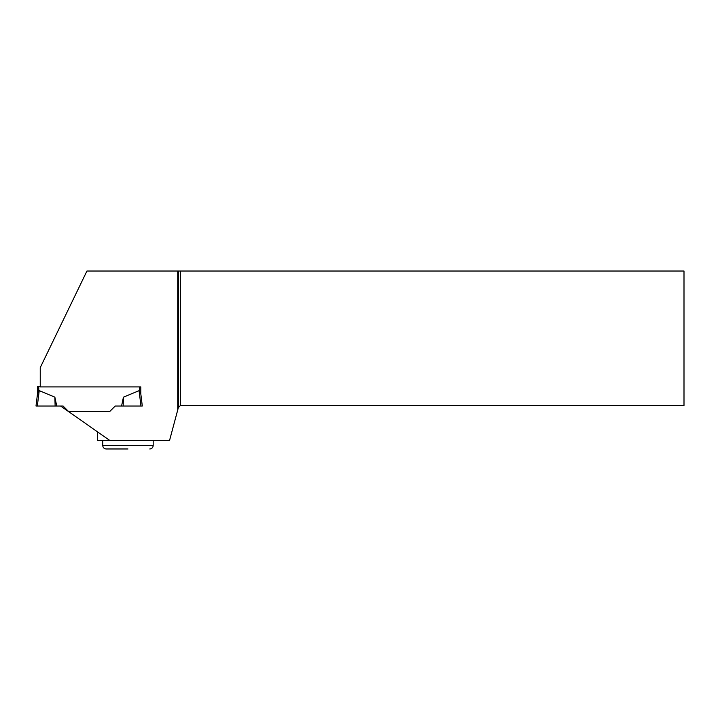<?xml version="1.0" encoding="UTF-8"?>
<svg xmlns="http://www.w3.org/2000/svg" width="720" height="720" viewBox="0 0 720 720"><rect width="100%" height="100%" fill="white"/><g stroke="black" fill="none" stroke-linecap="round" stroke-linejoin="round"><path stroke-width="1.08" d="M177.732 271.026L177.732 409.941L178.353 407.61L180.477 405.486L684 405.486L684 271.026L86.94 271.026L40.248 367.614L40.248 386.91L140.814 386.91L140.814 393.903L139.077 390.654L123.435 397.152L121.572 406.026L123.165 406.026L123.435 397.152M40.248 386.541L38.763 386.541L38.763 391.077L39.222 390.654L37.53 393.57L36 406.026L56.727 406.026L54.864 397.152L39.222 390.654L37.332 406.026L63.081 406.026L68.589 411.534L109.71 411.534L115.218 406.026L140.967 406.026L139.077 390.654L140.769 393.57M37.485 386.541L37.485 393.903L37.485 386.541L38.763 386.541M140.814 393.903L142.299 406.026L140.967 406.026M55.134 406.026L54.864 397.152M97.569 431.892L97.569 440.469L109.809 440.469L60.624 406.026M109.809 440.469L169.551 440.469L177.732 409.941M180.477 271.026L180.477 405.486M178.353 271.026L178.353 407.61M127.971 448.974L106.155 448.974C104.085 448.767 102.951 447.633 102.753 445.572L153.18 445.572L153.18 440.469M139.536 386.91L139.536 391.077M102.753 445.572L102.753 440.469M153.18 445.572C152.982 447.633 151.848 448.767 149.778 448.974"/></g></svg>
